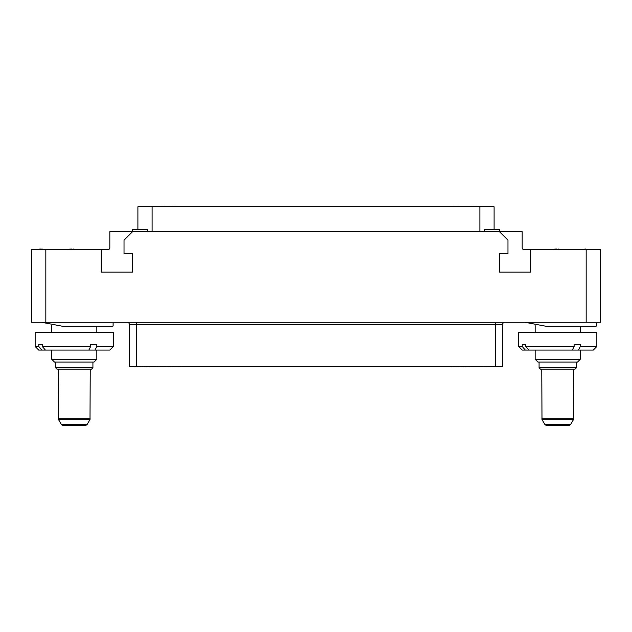 <?xml version="1.0" encoding="UTF-8"?>
<svg xmlns="http://www.w3.org/2000/svg" width="632" height="632" viewBox="0 0 632 632"><rect width="100%" height="100%" fill="white"/><g stroke="black" fill="none" stroke-linecap="round" stroke-linejoin="round"><path stroke-width="0.95" d="M586.18 322.281L31.6 322.281L31.6 249.403L101.278 249.403L101.278 272.155L132.562 272.155L132.562 253.669L124.03 253.669L124.03 240.16L132.562 231.628L499.438 231.628L507.97 240.16L507.97 253.669L499.438 253.669L499.438 272.155L530.722 272.155L530.722 249.403L600.4 249.403L600.4 322.281L586.18 322.281L586.18 249.403M484.325 231.628L484.325 229.495L499.438 229.495L499.438 231.628L522.19 231.628L522.19 247.981A1.422 1.422 0 0 0 523.612 249.403L530.722 249.403M137.895 229.495L137.895 206.767L494.106 206.767L494.106 229.495M147.675 231.628L147.675 229.495L132.562 229.495L132.562 231.628L109.81 231.628L109.81 247.981A1.422 1.422 0 0 1 108.388 249.403L101.278 249.403M139.672 206.767L144.507 206.767M113.112 322.281L113.112 325.986L112.164 326.302L62.718 326.302L41.499 322.281M109.02 322.281L113.104 322.281M55.719 322.281L71.922 322.281M42.312 346.502L45.401 350.057L38.71 350.057L35.155 346.502L35.155 332.282L113.365 332.282L113.365 346.502L96.807 346.502L96.807 344.369L90.653 344.369L90.653 346.502L42.312 346.502L42.312 344.369L38.757 344.369L42.312 344.369M35.155 346.502L38.757 346.502L38.757 344.369M93.994 362.097L96.83 359.252L51.69 359.252L51.69 350.057M45.401 350.057L88.867 350.057L90.653 346.502M41.846 350.057L38.757 346.502M113.365 346.502L109.81 350.057L88.867 350.057M96.807 346.502L95.021 350.057M54.534 362.097L93.986 362.097M55.6 367.785L92.92 367.785L91.498 369.207L57.022 369.207L55.6 367.785L55.6 362.097M59.329 369.207L90.25 369.207L90.005 419.545L58.515 419.545L61.486 424.664L87.034 424.664L85.794 425.376L62.726 425.376L61.486 424.664M58.27 369.207L58.515 419.545M87.034 424.664L90.005 419.545M592.5 322.281L596.584 322.281M539.199 322.281L555.402 322.281M596.6 322.281L596.6 325.986L595.644 326.302L546.198 326.302L524.979 322.281M525.792 346.502L528.881 350.057L522.19 350.057L518.635 346.502L518.635 332.282L596.845 332.282L596.845 346.502L580.287 346.502L580.287 344.369L574.133 344.369L574.133 346.502L525.792 346.502L525.792 344.369L522.237 344.369L525.792 344.369M518.635 346.502L522.237 346.502L522.237 344.369M580.318 350.057L580.318 359.252L535.162 359.252L535.162 350.057M528.881 350.057L572.347 350.057L574.133 346.502M525.326 350.057L522.237 346.502M596.845 346.502L593.29 350.057L572.347 350.057M580.287 346.502L578.501 350.057M535.17 359.252L538.006 362.097L577.474 362.097L580.31 359.252M539.08 367.785L576.4 367.785L574.986 369.207L540.494 369.207L539.08 367.785L539.08 362.097M541.995 419.545L541.75 369.207L573.73 369.207L573.485 419.545L541.995 419.545L544.966 424.664L570.514 424.664L569.274 425.376L546.206 425.376L544.966 424.664M570.514 424.664L573.485 419.545M127.23 322.281A2.133 2.133 0 0 1 129.363 324.413A2.133 2.133 0 0 0 127.23 322.281A2.133 2.133 0 0 1 129.363 324.413L129.363 366.363L129.363 324.413L136.472 324.413L136.472 322.281M504.771 322.281A2.133 2.133 0 0 0 502.638 324.413L136.472 324.413L136.472 366.363L129.363 366.363M502.638 366.363L502.638 324.413L502.638 366.363L136.472 366.363M485.716 366.363L484.649 366.718M486.782 366.363L485.716 366.718M464.954 366.363L464.243 366.718M465.666 366.363L464.954 366.718M466.906 366.363L465.666 366.718M467.617 366.363L466.906 366.718M468.683 366.363L467.625 366.718M469.394 366.363L468.691 366.718M470.113 366.363L469.394 366.718M135.406 366.363L134.695 366.718M136.117 366.363L135.406 366.718M137.357 366.363L136.117 366.718M138.068 366.363L138.463 366.363M138.068 366.718L137.357 366.718M140.739 366.363L138.463 366.718M157.091 366.363L156.381 366.718M157.803 366.363L157.091 366.718M159.043 366.363L157.803 366.718M160.647 366.363L159.406 366.718M161.358 366.363L160.647 366.718M162.069 366.363L161.358 366.718M490.195 366.363L488.062 366.363M471.709 366.363L477.752 366.363M143.259 366.363L142.729 366.718M144.151 366.363L143.259 366.718M145.218 366.363L144.151 366.718M146.284 366.363L145.218 366.718M147.177 366.363L146.284 366.718M147.706 366.363L147.177 366.718M149.27 366.363L148.417 366.718M163.846 366.363L166.864 366.363M454.463 366.363L452.33 366.718M456.96 366.363L456.249 366.718M457.671 366.363L456.96 366.718M458.911 366.363L457.671 366.718M459.622 366.363L458.911 366.718M460.688 366.363L459.622 366.718M461.399 366.363L460.688 366.718M462.111 366.363L461.399 366.718M167.93 366.363L167.227 366.718M168.641 366.363L167.938 366.718M169.89 366.363L168.641 366.718M170.601 366.363L169.89 366.718M171.667 366.363L170.601 366.718M172.378 366.363L171.667 366.718M173.089 366.363L172.378 366.718M175.751 366.363L175.04 366.718M176.462 366.363L175.751 366.718M177.71 366.363L176.462 366.718M179.314 366.363L178.066 366.718M180.017 366.363L179.314 366.718M180.728 366.363L180.017 366.718M46.926 249.403L42.273 249.403M41.309 249.403L42.273 249.048M40.527 249.403L41.309 249.048M39.95 249.403L40.527 249.048M73.762 249.403L76.085 249.403M39.342 249.403L39.753 249.048M71.432 249.403L73.762 249.048M70.27 249.403L71.432 249.048M68.335 249.403L70.27 249.048M486.498 206.767L488.204 206.767M145.644 206.767L147.351 206.767M461.471 206.767L463.177 206.767M177 206.767L180.017 206.767M176.146 206.767L176.715 206.625M175.578 206.767L176.146 206.625M174.582 206.767L175.578 206.625M174.013 206.767L174.582 206.625M173.16 206.767L174.013 206.625M172.591 206.767L173.16 206.625M172.023 206.767L172.591 206.625M475.122 206.767L475.691 206.625M474.553 206.767L475.122 206.625M473.558 206.767L474.553 206.625M472.989 206.767L473.558 206.625M472.136 206.767L472.989 206.625M471.567 206.767L472.136 206.625M470.998 206.767L471.567 206.625M164.557 206.767L171.88 206.625M163.562 206.767L164.557 206.625M162.282 206.767L163.277 206.625M161.713 206.767L162.282 206.625M161.144 206.767L161.713 206.625M458.627 206.767L460.87 206.767M469.718 206.767L464.883 206.767M457.165 206.767L457.734 206.625M456.596 206.767L457.165 206.625M455.609 206.767L456.596 206.625M455.032 206.767L455.609 206.625M454.179 206.767L455.032 206.625M453.61 206.767L454.179 206.625M453.041 206.767L453.61 206.625M154.603 206.767L159.722 206.767M585.69 249.403L590.343 249.403M582.593 249.403L585.69 249.048M558.878 249.403L561.2 249.403M556.547 249.403L558.878 249.048M555.386 249.403L556.547 249.048M553.45 249.403L555.386 249.048M45.82 249.403L45.82 322.281M152.115 231.628L152.115 206.767M479.886 231.628L479.886 206.767M90.194 418.834L58.326 418.834M573.674 418.834L541.806 418.834M495.528 322.281L495.528 366.363M112.164 326.302L62.718 326.302M96.83 332.282L96.83 326.302M51.69 332.282L51.69 325.614M96.83 359.252L96.83 350.057M54.526 362.097L51.69 359.252M92.92 367.785L92.92 362.097M595.644 326.302L546.198 326.302M580.318 332.282L580.318 326.302M535.162 332.282L535.162 325.614M576.4 367.785L576.4 362.097"/></g></svg>
